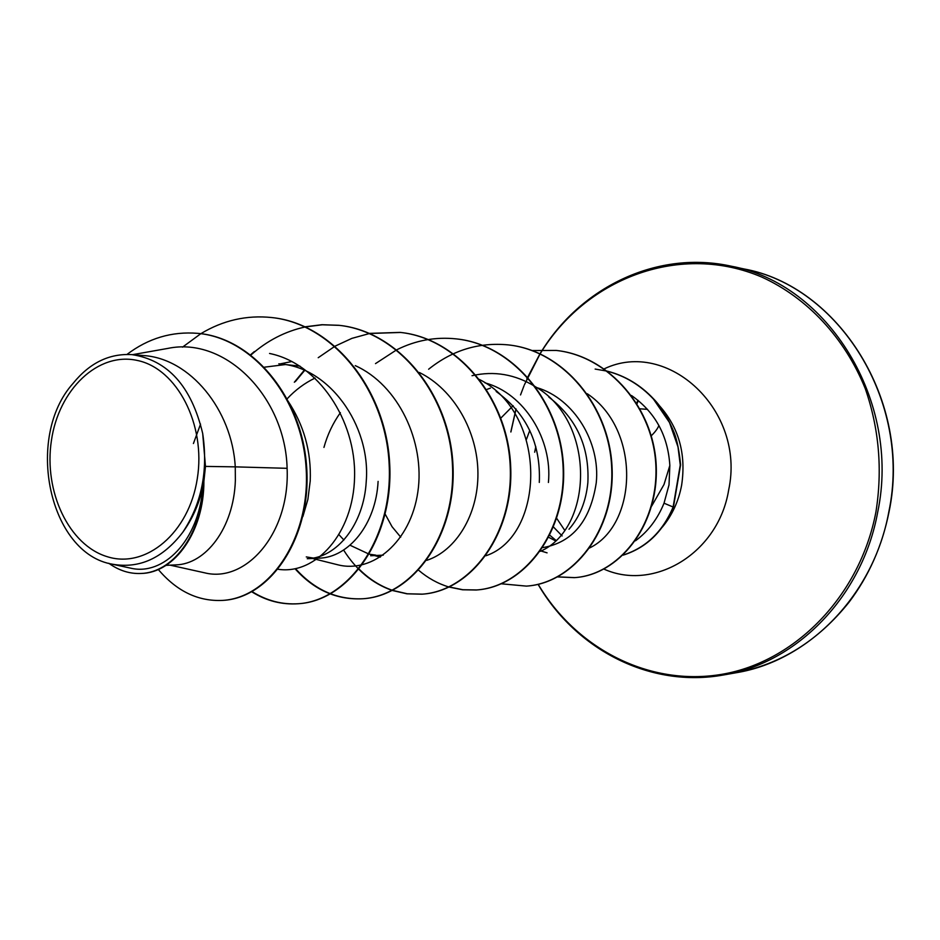 <?xml version="1.0" encoding="UTF-8"?>
<svg xmlns="http://www.w3.org/2000/svg" width="940" height="940" viewBox="0 0 940 940"><rect width="100%" height="100%" fill="white"/><g stroke="black" fill="none" stroke-linecap="round" stroke-linejoin="round"><path stroke-width="1.41" d="M51.406 440.59C58.691 389.595 98.007 351.56 137.428 360.478C176.967 368.598 206.107 424.516 197.294 478.636C189.069 532.898 145.912 568.935 107.477 556.762C68.89 545.376 43.581 491.456 51.406 440.59M635.487 540.782C648.083 531.511 657.589 518.986 664.028 503.194L669.01 484.899L669.844 465.476L664.016 484.5L651.69 506.049M548.807 537.386L555.376 540.747M549.865 535.295L555.775 540.23M529.772 430.426L526.482 439.297M500.879 418.053L513.146 405.692M205.472 466.405L202.688 433.457C191.443 386.352 167.849 360.079 131.894 354.627L142.915 355.508C189.998 358.022 232.18 409.934 235.258 466.863L205.472 466.405L203.898 481.257C204.074 531.547 174.687 572.613 141.693 573.435L141.012 573.471C172.161 572.577 200.408 536.059 202.934 489.106L203.898 481.257M170.093 565.152L204.779 572.848C245.728 583.223 290.072 533.662 287.111 468.32L235.258 466.863L235.364 480.469C233.778 528.198 205.578 564.27 175.815 564.881L166.016 565.351M287.628 400.499C303.89 424.892 311.422 451.705 310.224 480.951L307.873 499.469L302.892 516.506M299.989 366.13L278.792 363.839C328.988 366.306 370.889 425.479 366.248 481.315C363.933 524.849 336.555 558.101 307.239 558.712L319.177 558.16C348.376 557.49 375.918 524.649 378.103 481.386M193.417 443.527L200.549 424.105M264.528 367.164L284.985 364.614M287.264 398.678C295.454 389.912 304.736 383.027 315.1 378.045M323.947 447.416C327.414 434.785 332.901 423.2 340.386 412.684M496.167 391.487C526.553 413.4 540.923 443.715 539.302 482.42M484.97 382.85C524.356 393.32 552.673 439.697 548.408 482.478M548.819 397.068C576.584 418.406 589.591 446.958 587.853 482.737C585.984 501.455 579.698 516.953 569.005 529.244M486.732 389.477L490.41 388.126M536.811 387.609C574.164 398.548 600.495 442.423 596.254 482.796C590.367 520.854 572.577 542.462 542.862 547.597M313.185 558.043L306.276 556.915M383.285 555.129L370.654 555.752M375.788 555.14L369.444 554.201M368.974 554.095L350.009 545.212M343.887 540.006L339.082 534.825M400.71 537.128L392.051 526.706L385.224 514.227M287.111 468.32C285.384 397.761 226.058 336.132 167.837 348.411L132.634 354.65M112.659 564.294L130.672 568.16C163.278 576.044 198.681 540.888 202.793 487.754C198.739 504.71 192.054 519.573 182.724 532.346C162.808 558.243 139.449 568.876 112.671 564.247C49.233 554.013 24.405 437.488 73.085 383.379C89.641 362.922 109.24 353.334 131.894 354.627M222.98 600.378L223.285 600.366C271.084 597.652 311.751 536.505 306.652 467.039C302.139 397.491 252.883 338.059 198.375 333.406L198.046 333.371M158.296 569.487C176.767 591.284 198.222 601.588 222.662 600.402C270.473 597.687 311.152 536.517 306.041 467.027C301.517 397.456 252.249 337.989 197.729 333.348C171.867 331.244 148.285 338.271 126.994 354.427M108.805 563.283C118.969 570.568 129.708 573.976 141.012 573.471M202.793 487.754L202.934 489.106M669.844 465.476C667.941 435.467 655.145 412.143 631.48 395.493M589.439 548.032C637.602 525.002 641.233 429.686 587.277 393.754M540.336 551.322C593.199 528.679 596.23 422.26 535.847 386.986M535.095 386.505C515.073 374.285 494.052 370.677 472.033 375.706M485.945 555.752C545.082 535.823 548.49 413.706 479.236 379.384M426.842 560.322C455.747 550.828 478.296 515.014 477.931 473.208C477.743 431.578 453.938 389.489 419.381 372.498M312.515 558.478L337.918 564.822C372.604 573.647 410.698 541.957 417.853 491.914C425.256 441.976 398.372 384.93 355.25 365.637M278.158 569.288C315.417 575.01 353.546 533.791 354.58 476.862C356.107 420.38 318.355 363.334 269.545 353.464M272.024 317.579L272.306 317.614C333.571 323.947 386.316 390.182 389.701 464.172C393.707 538.209 348.975 600.637 298.791 603.703C282.282 604.831 266.725 600.801 252.12 591.624M250.957 354.968C267.101 340.691 285.161 331.35 305.171 326.967M305.465 326.909L322.326 324.782L339.34 325.357C398.877 331.526 449.966 394.777 452.974 465.359C456.582 535.988 412.707 595.666 363.31 598.721C337.319 600.061 314.736 590.073 295.583 568.723M295.336 381.605L304.63 370.466M318.214 357.705L334.899 346.272M335.204 346.096L351.901 338.365L369.444 333.536M369.714 333.488L400.628 332.454C458.509 338.459 508.011 398.995 510.679 466.463C513.933 533.967 470.94 591.131 422.389 594.151L407.279 593.774L392.532 590.355M392.274 590.261C379.913 585.961 368.797 578.84 358.904 568.9M456.676 338.929L456.899 338.964C513.181 344.827 561.157 402.884 563.53 467.486C566.479 532.134 524.367 586.96 476.686 589.956L462.856 589.732L449.297 586.96M508.517 344.933L508.716 344.957C563.46 350.702 609.99 406.444 612.105 468.414C614.795 530.407 573.588 583.094 526.811 586.078L526.611 586.09M556.386 350.467L556.574 350.479C609.167 356.072 655.016 408.9 656.296 467.991C657.906 526.835 618.215 575.033 574.645 577.618L557.796 576.866M595.149 369.068L607.158 371.136M607.639 371.253C625.241 375.847 640.587 385.071 653.652 398.96C661.314 406.773 668.223 418.194 674.391 433.223C677.293 441.377 679.361 451.94 680.595 464.924L673.428 507.142L664.028 503.194M182.478 347.177L200.808 333.7C223.038 320.317 246.668 314.935 271.731 317.544C332.995 323.877 385.753 390.135 389.148 464.16C393.155 538.232 348.423 600.672 298.227 603.75C281.812 604.866 266.326 600.883 251.779 591.812M250.639 354.721L254.364 351.537M305.206 326.791L321.938 324.711L338.799 325.299C398.36 331.468 449.461 394.741 452.469 465.347C456.076 536 412.202 595.702 362.793 598.756C336.826 600.108 314.265 590.132 295.113 568.829M294.338 382.239L304.231 370.289M369.479 333.383L400.135 332.396C458.038 338.4 507.541 398.971 510.22 466.463C513.475 533.99 470.47 591.166 421.907 594.186L406.938 593.822L392.297 590.473M392.039 590.379C372.311 583.399 356.166 569.946 343.605 550.041M375.495 363.615L396.574 349.88M396.856 349.739C415.786 340.292 435.655 336.685 456.44 338.905C512.746 344.78 560.734 402.849 563.107 467.486C566.056 532.146 523.933 586.983 476.251 589.991L462.539 589.779L449.085 587.065M448.85 586.995C437.899 583.658 427.841 578.077 418.664 570.274M428.628 369.232C452.352 350.197 478.906 342.078 508.305 344.898C563.06 350.655 609.602 406.409 611.717 468.402C614.408 530.43 573.188 583.117 526.412 586.114L501.349 583.799M532.263 350.549L556.198 350.444C608.791 356.025 654.663 408.877 655.944 467.991C657.542 526.846 617.85 575.069 574.269 577.654L557.678 576.925M607.745 371.335C625.253 375.988 640.493 385.247 653.488 399.124L669.468 422.483L677.987 446.876L680.266 465.018L673.099 507.154C662.63 531.688 646.05 547.632 623.361 555M202.688 433.457C208.292 470.834 201.642 503.793 182.724 532.346M623.232 555.117C646.144 547.856 662.876 531.864 673.428 507.142M637.05 403.707L638.307 400.569M743.728 268.899C839.009 286.23 912.106 401.909 888.817 511.877C873.671 595.29 808.377 661.079 736.055 672.758L723.565 674.967C796.497 663.205 862.403 596.63 877.702 512.147C901.213 400.781 827.411 283.657 731.332 266.22L743.728 268.899C837.846 285.631 912.505 400.793 889.04 511.818C882.249 545.788 868.901 575.926 849.008 602.246C817.976 640.951 780.329 664.451 736.055 672.758M510.89 432.001L516.072 408.994M520.537 394.941L524.027 385.729M524.391 384.824L540.065 353.898M540.136 353.781L542.615 349.856M542.65 349.798C589.051 277.159 681.418 242.626 761.917 277.136C807.049 297.721 844.79 337.73 865.317 388.761C879.088 428.628 882.625 469.695 875.927 511.971C859.924 596.172 794.888 661.913 722.061 674.286C649.07 686.764 576.208 648.471 538.209 584.316M604.279 368.821C667.752 338.341 745.89 410.345 728.676 489.94C718.489 553.167 654.017 591.754 603.774 569.029M658.764 404.964C678.68 426.96 686.306 453.679 681.641 485.134C678.645 501.161 672.229 515.132 662.406 527.035M562.12 535.941L553.554 527.082M534.672 452.222L535.8 446.664M640.058 408.818L647.507 409.358M731.332 266.22C658.858 250.099 583.129 285.607 542.486 349.798M542.451 349.856L540.018 353.734M539.948 353.839L526.788 378.949M516.001 408.912L510.82 431.93M556.727 518.398L564.564 530.066M223.285 600.366L222.662 600.402M198.375 333.406L197.729 333.348M547.08 552.849L540.641 550.875M380.348 557.115L374.484 555.563M291.952 361.501L279.932 363.933M538.068 584.339C576.255 649.986 650.562 688.315 723.565 674.967M637.908 400.24L636.686 403.131M658.905 425.468C657.695 428.558 655.192 431.954 651.373 435.666"/></g></svg>
